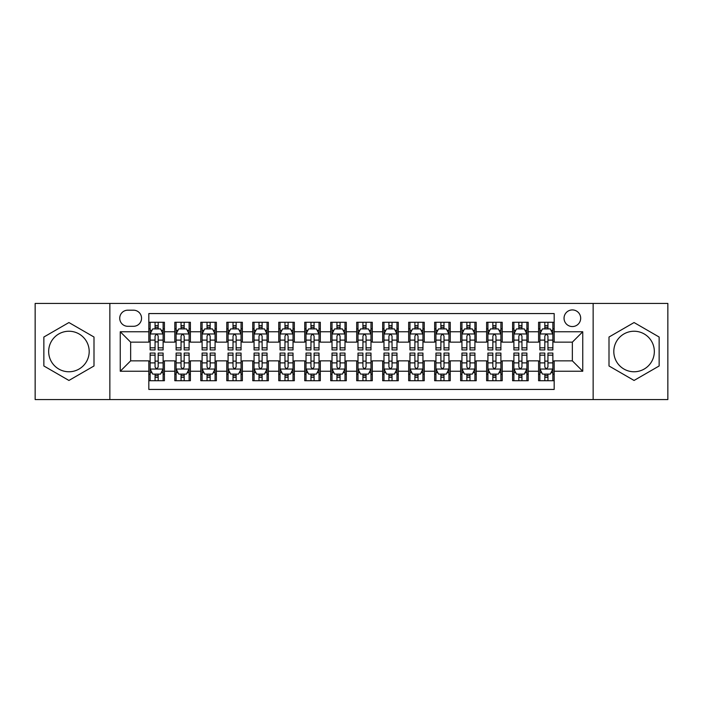<?xml version="1.0" encoding="UTF-8"?>
<svg xmlns="http://www.w3.org/2000/svg" width="703" height="703" viewBox="0 0 703 703"><rect width="100%" height="100%" fill="white"/><g stroke="black" fill="none" stroke-linecap="round" stroke-linejoin="round"><path stroke-width="1.05" d="M634.071 331.236A20.264 20.264 0 0 0 613.807 351.5A20.264 20.264 0 0 0 634.071 371.764A20.264 20.264 0 0 0 654.335 351.5A20.264 20.264 0 0 0 634.071 331.236M572.356 309.926A8.313 8.313 0 0 0 564.043 318.239A8.313 8.313 0 0 0 572.356 326.552A8.313 8.313 0 0 0 580.678 318.239A8.313 8.313 0 0 0 572.356 309.926M68.929 371.764A20.264 20.264 0 0 1 48.665 351.5A20.264 20.264 0 0 1 68.929 331.236A20.264 20.264 0 0 1 89.193 351.5A20.264 20.264 0 0 1 68.929 371.764M593.147 399.568L667.85 399.568L667.85 303.432L593.147 303.432L593.147 399.568L109.853 399.568L109.853 303.432L35.15 303.432L35.15 399.568L109.853 399.568M554.175 322.273L538.586 322.273L538.586 331.754L528.19 331.754L528.19 342.15L538.586 342.15L538.586 331.754M528.19 331.754L528.19 322.273L512.601 322.273L512.601 331.754L502.206 331.754L502.206 342.15L512.601 342.15L512.601 331.754M502.206 331.754L502.206 322.273L486.617 322.273L486.617 331.754L476.221 331.754L476.221 342.15L486.617 342.15L486.617 331.754M476.221 331.754L476.221 322.273L460.632 322.273L460.632 331.754L450.236 331.754L450.236 342.15L460.632 342.15L460.632 331.754M450.236 331.754L450.236 322.273L434.647 322.273L434.647 331.754L424.252 331.754L424.252 342.15L434.647 342.15L434.647 331.754M424.252 331.754L424.252 322.273L408.663 322.273L408.663 331.754L398.267 331.754L398.267 342.15L408.663 342.15L408.663 331.754M398.267 331.754L398.267 322.273L382.678 322.273L382.678 331.754L372.291 331.754L372.291 342.15L382.678 342.15L382.678 331.754M372.291 331.754L372.291 322.273L356.693 322.273L356.693 331.754L346.307 331.754L346.307 342.15L356.693 342.15L356.693 331.754M346.307 331.754L346.307 322.273L330.709 322.273L330.709 331.754L320.322 331.754L320.322 342.15L330.709 342.15L330.709 331.754M320.322 331.754L320.322 322.273L304.733 322.273L304.733 331.754L294.337 331.754L294.337 342.15L304.733 342.15L304.733 331.754M294.337 331.754L294.337 322.273L278.748 322.273L278.748 331.754L268.353 331.754L268.353 342.15L278.748 342.15L278.748 331.754M268.353 331.754L268.353 322.273L252.764 322.273L252.764 331.754L242.368 331.754L242.368 342.15L252.764 342.15L252.764 331.754M242.368 331.754L242.368 322.273L226.779 322.273L226.779 331.754L216.383 331.754L216.383 342.15L226.779 342.15L226.779 331.754M216.383 331.754L216.383 322.273L200.794 322.273L200.794 331.754L190.399 331.754L190.399 342.15L200.794 342.15L200.794 331.754M190.399 331.754L190.399 322.273L174.81 322.273L174.81 342.15L164.414 342.15L164.414 322.273L148.825 322.273M148.825 380.727L164.414 380.727L164.414 360.85L174.81 360.85L174.81 380.727L190.399 380.727L190.399 360.85L200.794 360.85L200.794 371.246L190.399 371.246M200.794 371.246L200.794 380.727L216.383 380.727L216.383 360.85L226.779 360.85L226.779 371.246L216.383 371.246M226.779 371.246L226.779 380.727L242.368 380.727L242.368 360.85L252.764 360.85L252.764 371.246L242.368 371.246M252.764 371.246L252.764 380.727L268.353 380.727L268.353 360.85L278.748 360.85L278.748 371.246L268.353 371.246M278.748 371.246L278.748 380.727L294.337 380.727L294.337 360.85L304.733 360.85L304.733 371.246L294.337 371.246M304.733 371.246L304.733 380.727L320.322 380.727L320.322 360.85L330.709 360.85L330.709 371.246L320.322 371.246M330.709 371.246L330.709 380.727L346.307 380.727L346.307 360.85L356.693 360.85L356.693 371.246L346.307 371.246M356.693 371.246L356.693 380.727L372.291 380.727L372.291 360.85L382.678 360.85L382.678 371.246L372.291 371.246M382.678 371.246L382.678 380.727L398.267 380.727L398.267 360.85L408.663 360.85L408.663 371.246L398.267 371.246M408.663 371.246L408.663 380.727L424.252 380.727L424.252 360.85L434.647 360.85L434.647 371.246L424.252 371.246M434.647 371.246L434.647 380.727L450.236 380.727L450.236 360.85L460.632 360.85L460.632 371.246L450.236 371.246M460.632 371.246L460.632 380.727L476.221 380.727L476.221 360.85L486.617 360.85L486.617 371.246L476.221 371.246M486.617 371.246L486.617 380.727L502.206 380.727L502.206 360.85L512.601 360.85L512.601 371.246L502.206 371.246M512.601 371.246L512.601 380.727L528.19 380.727L528.19 360.85L538.586 360.85L538.586 371.246L528.19 371.246M127.779 326.297L133.5 326.297A8.058 8.058 0 0 0 141.549 318.239A8.058 8.058 0 0 0 133.5 310.19L127.779 310.19A8.058 8.058 0 0 0 119.73 318.239A8.058 8.058 0 0 0 127.779 326.297M593.147 303.432L109.853 303.432M554.175 331.754L554.175 313.564L148.825 313.564L148.825 342.15L130.644 342.15L130.644 360.85L148.825 360.85L148.825 389.436L554.175 389.436L554.175 360.85L572.356 360.85L572.356 342.15L554.175 342.15L554.175 331.754L582.752 331.754L582.752 371.246L554.175 371.246M148.825 371.246L120.248 371.246L120.248 331.754L148.825 331.754M538.586 371.246L538.586 380.727L554.175 380.727M148.825 328.767L150.126 328.767M155.064 328.767L158.184 328.767M163.122 328.767L164.414 328.767M148.825 341.886L150.126 341.886M155.064 341.886L158.184 341.886M163.122 341.886L164.414 341.886M148.825 361.114L150.126 361.114M155.064 361.114L158.184 361.114M163.122 361.114L164.414 361.114M148.825 374.233L150.126 374.233M155.064 374.233L158.184 374.233M163.122 374.233L164.414 374.233M174.81 341.886L176.11 341.886M181.049 341.886L184.168 341.886M189.107 341.886L190.399 341.886M174.81 328.767L176.11 328.767M181.049 328.767L184.168 328.767M189.107 328.767L190.399 328.767M174.81 361.114L176.11 361.114M181.049 361.114L184.168 361.114M189.107 361.114L190.399 361.114M174.81 374.233L176.11 374.233M181.049 374.233L184.168 374.233M189.107 374.233L190.399 374.233M200.794 361.114L202.095 361.114M207.034 361.114L210.153 361.114M215.083 361.114L216.383 361.114M200.794 374.233L202.095 374.233M207.034 374.233L210.153 374.233M215.083 374.233L216.383 374.233M200.794 328.767L202.095 328.767M207.034 328.767L210.153 328.767M215.083 328.767L216.383 328.767M200.794 341.886L202.095 341.886M207.034 341.886L210.153 341.886M215.083 341.886L216.383 341.886M226.779 361.114L228.08 361.114M233.018 361.114L236.129 361.114M241.067 361.114L242.368 361.114M226.779 374.233L228.08 374.233M233.018 374.233L236.129 374.233M241.067 374.233L242.368 374.233M226.779 328.767L228.08 328.767M233.018 328.767L236.129 328.767M241.067 328.767L242.368 328.767M226.779 341.886L228.08 341.886M233.018 341.886L236.129 341.886M241.067 341.886L242.368 341.886M252.764 361.114L254.064 361.114M259.003 361.114L262.114 361.114M267.052 361.114L268.353 361.114M252.764 374.233L254.064 374.233M259.003 374.233L262.114 374.233M267.052 374.233L268.353 374.233M252.764 328.767L254.064 328.767M259.003 328.767L262.114 328.767M267.052 328.767L268.353 328.767M252.764 341.886L254.064 341.886M259.003 341.886L262.114 341.886M267.052 341.886L268.353 341.886M278.748 361.114L280.049 361.114M284.979 361.114L288.098 361.114M293.037 361.114L294.337 361.114M278.748 374.233L280.049 374.233M284.979 374.233L288.098 374.233M293.037 374.233L294.337 374.233M278.748 328.767L280.049 328.767M284.979 328.767L288.098 328.767M293.037 328.767L294.337 328.767M278.748 341.886L280.049 341.886M284.979 341.886L288.098 341.886M293.037 341.886L294.337 341.886M304.733 361.114L306.025 361.114M310.963 361.114L314.083 361.114M319.021 361.114L320.322 361.114M304.733 374.233L306.025 374.233M310.963 374.233L314.083 374.233M319.021 374.233L320.322 374.233M304.733 328.767L306.025 328.767M310.963 328.767L314.083 328.767M319.021 328.767L320.322 328.767M304.733 341.886L306.025 341.886M310.963 341.886L314.083 341.886M319.021 341.886L320.322 341.886M330.709 361.114L332.009 361.114M336.948 361.114L340.067 361.114M345.006 361.114L346.307 361.114M330.709 374.233L332.009 374.233M336.948 374.233L340.067 374.233M345.006 374.233L346.307 374.233M330.709 328.767L332.009 328.767M336.948 328.767L340.067 328.767M345.006 328.767L346.307 328.767M330.709 341.886L332.009 341.886M336.948 341.886L340.067 341.886M345.006 341.886L346.307 341.886M356.693 361.114L357.994 361.114M362.933 361.114L366.052 361.114M370.991 361.114L372.291 361.114M356.693 374.233L357.994 374.233M362.933 374.233L366.052 374.233M370.991 374.233L372.291 374.233M356.693 328.767L357.994 328.767M362.933 328.767L366.052 328.767M370.991 328.767L372.291 328.767M356.693 341.886L357.994 341.886M362.933 341.886L366.052 341.886M370.991 341.886L372.291 341.886M382.678 361.114L383.979 361.114M388.917 361.114L392.037 361.114M396.975 361.114L398.267 361.114M382.678 374.233L383.979 374.233M388.917 374.233L392.037 374.233M396.975 374.233L398.267 374.233M382.678 328.767L383.979 328.767M388.917 328.767L392.037 328.767M396.975 328.767L398.267 328.767M382.678 341.886L383.979 341.886M388.917 341.886L392.037 341.886M396.975 341.886L398.267 341.886M408.663 361.114L409.963 361.114M414.902 361.114L418.021 361.114M422.951 361.114L424.252 361.114M408.663 374.233L409.963 374.233M414.902 374.233L418.021 374.233M422.951 374.233L424.252 374.233M408.663 328.767L409.963 328.767M414.902 328.767L418.021 328.767M422.951 328.767L424.252 328.767M408.663 341.886L409.963 341.886M414.902 341.886L418.021 341.886M422.951 341.886L424.252 341.886M434.647 361.114L435.948 361.114M440.886 361.114L443.997 361.114M448.936 361.114L450.236 361.114M434.647 374.233L435.948 374.233M440.886 374.233L443.997 374.233M448.936 374.233L450.236 374.233M434.647 328.767L435.948 328.767M440.886 328.767L443.997 328.767M448.936 328.767L450.236 328.767M434.647 341.886L435.948 341.886M440.886 341.886L443.997 341.886M448.936 341.886L450.236 341.886M460.632 361.114L461.933 361.114M466.871 361.114L469.982 361.114M474.92 361.114L476.221 361.114M460.632 374.233L461.933 374.233M466.871 374.233L469.982 374.233M474.92 374.233L476.221 374.233M460.632 328.767L461.933 328.767M466.871 328.767L469.982 328.767M474.92 328.767L476.221 328.767M460.632 341.886L461.933 341.886M466.871 341.886L469.982 341.886M474.92 341.886L476.221 341.886M486.617 361.114L487.917 361.114M492.847 361.114L495.966 361.114M500.905 361.114L502.206 361.114M486.617 374.233L487.917 374.233M492.847 374.233L495.966 374.233M500.905 374.233L502.206 374.233M486.617 328.767L487.917 328.767M492.847 328.767L495.966 328.767M500.905 328.767L502.206 328.767M486.617 341.886L487.917 341.886M492.847 341.886L495.966 341.886M500.905 341.886L502.206 341.886M512.601 361.114L513.893 361.114M518.832 361.114L521.951 361.114M526.89 361.114L528.19 361.114M512.601 374.233L513.893 374.233M518.832 374.233L521.951 374.233M526.89 374.233L528.19 374.233M512.601 328.767L513.893 328.767M518.832 328.767L521.951 328.767M526.89 328.767L528.19 328.767M512.601 341.886L513.893 341.886M518.832 341.886L521.951 341.886M526.89 341.886L528.19 341.886M538.586 361.114L539.878 361.114M544.816 361.114L547.936 361.114M552.874 361.114L554.175 361.114M538.586 374.233L539.878 374.233M544.816 374.233L547.936 374.233M552.874 374.233L554.175 374.233M538.586 328.767L539.878 328.767M544.816 328.767L547.936 328.767M552.874 328.767L554.175 328.767M538.586 341.886L539.878 341.886M544.816 341.886L547.936 341.886M552.874 341.886L554.175 341.886M130.644 342.15L120.248 331.754M130.644 360.85L120.248 371.246M582.752 331.754L572.356 342.15M582.752 371.246L572.356 360.85M68.929 380.455L94 365.973L94 337.027L68.929 322.545L43.858 337.027L43.858 365.973L68.929 380.455M659.142 337.027L634.071 322.545L609 337.027L609 365.973L634.071 380.455L659.142 365.973L659.142 337.027M158.184 325.647L155.064 325.647M163.122 347.827L158.184 347.827L158.184 349.945L163.122 349.945L163.122 334.092L160.521 328.899L152.727 328.899L150.126 334.092L150.126 349.945L155.064 349.945L155.064 347.827L150.126 347.827M150.126 334.092L150.126 322.273M163.122 334.092L163.122 322.273M155.064 328.899L155.064 322.273M158.184 322.273L158.184 328.899M158.184 347.827L158.184 336.043C157.147 334.039 156.101 334.039 155.064 336.043L155.064 347.827M155.064 377.353L158.184 377.353M150.126 355.173L155.064 355.173L155.064 353.055L150.126 353.055L150.126 368.908L152.727 374.101L160.521 374.101L163.122 368.908L163.122 353.055L158.184 353.055L158.184 355.173L163.122 355.173M163.122 368.908L163.122 380.727M150.126 368.908L150.126 380.727M158.184 374.101L158.184 380.727M155.064 380.727L155.064 374.101M155.064 355.173L155.064 366.957C156.101 368.961 157.138 368.961 158.184 366.957L158.184 355.173M184.168 325.647L181.049 325.647M189.107 347.827L184.168 347.827L184.168 349.945L189.107 349.945L189.107 334.092L186.506 328.899L178.711 328.899L176.11 334.092L176.11 349.945L181.049 349.945L181.049 347.827L176.11 347.827M176.11 334.092L176.11 322.273M189.107 334.092L189.107 322.273M181.049 328.899L181.049 322.273M184.168 322.273L184.168 328.899M184.168 347.827L184.168 336.043C183.132 334.039 182.086 334.039 181.049 336.043L181.049 347.827M210.153 325.647L207.034 325.647M215.083 347.827L210.153 347.827L210.153 349.945L215.083 349.945L215.083 334.092L212.491 328.899L204.696 328.899L202.095 334.092L202.095 349.945L207.034 349.945L207.034 347.827L202.095 347.827M202.095 334.092L202.095 322.273M215.083 334.092L215.083 322.273M207.034 328.899L207.034 322.273M210.153 322.273L210.153 328.899M210.153 347.827L210.153 336.043C209.107 334.039 208.07 334.039 207.034 336.043L207.034 347.827M236.129 325.647L233.018 325.647M241.067 347.827L236.129 347.827L236.129 349.945L241.067 349.945L241.067 334.092L238.475 328.899L230.681 328.899L228.08 334.092L228.08 349.945L233.018 349.945L233.018 347.827L228.08 347.827M228.08 334.092L228.08 322.273M241.067 334.092L241.067 322.273M233.018 328.899L233.018 322.273M236.129 322.273L236.129 328.899M236.129 347.827L236.129 336.043C235.092 334.039 234.055 334.039 233.018 336.043L233.018 347.827M262.114 325.647L259.003 325.647M267.052 347.827L262.114 347.827L262.114 349.945L267.052 349.945L267.052 334.092L264.451 328.899L256.657 328.899L254.064 334.092L254.064 349.945L259.003 349.945L259.003 347.827L254.064 347.827M254.064 334.092L254.064 322.273M267.052 334.092L267.052 322.273M259.003 328.899L259.003 322.273M262.114 322.273L262.114 328.899M262.114 347.827L262.114 336.043C261.077 334.039 260.04 334.039 259.003 336.043L259.003 347.827M181.049 377.353L184.168 377.353M176.11 355.173L181.049 355.173L181.049 353.055L176.11 353.055L176.11 368.908L178.711 374.101L186.506 374.101L189.107 368.908L189.107 353.055L184.168 353.055L184.168 355.173L189.107 355.173M189.107 368.908L189.107 380.727M176.11 368.908L176.11 380.727M184.168 374.101L184.168 380.727M181.049 380.727L181.049 374.101M181.049 355.173L181.049 366.957C182.086 368.961 183.123 368.961 184.168 366.957L184.168 355.173M207.034 377.353L210.153 377.353M202.095 355.173L207.034 355.173L207.034 353.055L202.095 353.055L202.095 368.908L204.696 374.101L212.491 374.101L215.083 368.908L215.083 353.055L210.153 353.055L210.153 355.173L215.083 355.173M215.083 368.908L215.083 380.727M202.095 368.908L202.095 380.727M210.153 374.101L210.153 380.727M207.034 380.727L207.034 374.101M207.034 355.173L207.034 366.957C208.07 368.961 209.107 368.961 210.153 366.957L210.153 355.173M233.018 377.353L236.129 377.353M228.08 355.173L233.018 355.173L233.018 353.055L228.08 353.055L228.08 368.908L230.681 374.101L238.475 374.101L241.067 368.908L241.067 353.055L236.129 353.055L236.129 355.173L241.067 355.173M241.067 368.908L241.067 380.727M228.08 368.908L228.08 380.727M236.129 374.101L236.129 380.727M233.018 380.727L233.018 374.101M233.018 355.173L233.018 366.957C234.055 368.961 235.092 368.961 236.129 366.957L236.129 355.173M259.003 377.353L262.114 377.353M254.064 355.173L259.003 355.173L259.003 353.055L254.064 353.055L254.064 368.908L256.657 374.101L264.451 374.101L267.052 368.908L267.052 353.055L262.114 353.055L262.114 355.173L267.052 355.173M267.052 368.908L267.052 380.727M254.064 368.908L254.064 380.727M262.114 374.101L262.114 380.727M259.003 380.727L259.003 374.101M259.003 355.173L259.003 366.957C260.04 368.961 261.077 368.961 262.114 366.957L262.114 355.173M288.098 325.647L284.979 325.647M293.037 347.827L288.098 347.827L288.098 349.945L293.037 349.945L293.037 334.092L290.436 328.899L282.641 328.899L280.049 334.092L280.049 349.945L284.979 349.945L284.979 347.827L280.049 347.827M280.049 334.092L280.049 322.273M293.037 334.092L293.037 322.273M284.979 328.899L284.979 322.273M288.098 322.273L288.098 328.899M288.098 347.827L288.098 336.043C287.061 334.039 286.024 334.039 284.979 336.043L284.979 347.827M284.979 377.353L288.098 377.353M280.049 355.173L284.979 355.173L284.979 353.055L280.049 353.055L280.049 368.908L282.641 374.101L290.436 374.101L293.037 368.908L293.037 353.055L288.098 353.055L288.098 355.173L293.037 355.173M293.037 368.908L293.037 380.727M280.049 368.908L280.049 380.727M288.098 374.101L288.098 380.727M284.979 380.727L284.979 374.101M284.979 355.173L284.979 366.957C286.024 368.961 287.061 368.961 288.098 366.957L288.098 355.173M314.083 325.647L310.963 325.647M319.021 347.827L314.083 347.827L314.083 349.945L319.021 349.945L319.021 334.092L316.42 328.899L308.626 328.899L306.025 334.092L306.025 349.945L310.963 349.945L310.963 347.827L306.025 347.827M306.025 334.092L306.025 322.273M319.021 334.092L319.021 322.273M310.963 328.899L310.963 322.273M314.083 322.273L314.083 328.899M314.083 347.827L314.083 336.043C313.046 334.039 312.009 334.039 310.963 336.043L310.963 347.827M310.963 377.353L314.083 377.353M306.025 355.173L310.963 355.173L310.963 353.055L306.025 353.055L306.025 368.908L308.626 374.101L316.42 374.101L319.021 368.908L319.021 353.055L314.083 353.055L314.083 355.173L319.021 355.173M319.021 368.908L319.021 380.727M306.025 368.908L306.025 380.727M314.083 374.101L314.083 380.727M310.963 380.727L310.963 374.101M310.963 355.173L310.963 366.957C312 368.961 313.046 368.961 314.083 366.957L314.083 355.173M340.067 325.647L336.948 325.647M345.006 347.827L340.067 347.827L340.067 349.945L345.006 349.945L345.006 334.092L342.405 328.899L334.61 328.899L332.009 334.092L332.009 349.945L336.948 349.945L336.948 347.827L332.009 347.827M332.009 334.092L332.009 322.273M345.006 334.092L345.006 322.273M336.948 328.899L336.948 322.273M340.067 322.273L340.067 328.899M340.067 347.827L340.067 336.043C339.031 334.039 337.994 334.039 336.948 336.043L336.948 347.827M336.948 377.353L340.067 377.353M332.009 355.173L336.948 355.173L336.948 353.055L332.009 353.055L332.009 368.908L334.61 374.101L342.405 374.101L345.006 368.908L345.006 353.055L340.067 353.055L340.067 355.173L345.006 355.173M345.006 368.908L345.006 380.727M332.009 368.908L332.009 380.727M340.067 374.101L340.067 380.727M336.948 380.727L336.948 374.101M336.948 355.173L336.948 366.957C337.985 368.961 339.031 368.961 340.067 366.957L340.067 355.173M366.052 325.647L362.933 325.647M370.991 347.827L366.052 347.827L366.052 349.945L370.991 349.945L370.991 334.092L368.39 328.899L360.595 328.899L357.994 334.092L357.994 349.945L362.933 349.945L362.933 347.827L357.994 347.827M357.994 334.092L357.994 322.273M370.991 334.092L370.991 322.273M362.933 328.899L362.933 322.273M366.052 322.273L366.052 328.899M366.052 347.827L366.052 336.043C365.015 334.039 363.969 334.039 362.933 336.043L362.933 347.827M362.933 377.353L366.052 377.353M357.994 355.173L362.933 355.173L362.933 353.055L357.994 353.055L357.994 368.908L360.595 374.101L368.39 374.101L370.991 368.908L370.991 353.055L366.052 353.055L366.052 355.173L370.991 355.173M370.991 368.908L370.991 380.727M357.994 368.908L357.994 380.727M366.052 374.101L366.052 380.727M362.933 380.727L362.933 374.101M362.933 355.173L362.933 366.957C363.969 368.961 365.006 368.961 366.052 366.957L366.052 355.173M392.037 325.647L388.917 325.647M396.975 347.827L392.037 347.827L392.037 349.945L396.975 349.945L396.975 334.092L394.374 328.899L386.58 328.899L383.979 334.092L383.979 349.945L388.917 349.945L388.917 347.827L383.979 347.827M383.979 334.092L383.979 322.273M396.975 334.092L396.975 322.273M388.917 328.899L388.917 322.273M392.037 322.273L392.037 328.899M392.037 347.827L392.037 336.043C391 334.039 389.954 334.039 388.917 336.043L388.917 347.827M388.917 377.353L392.037 377.353M383.979 355.173L388.917 355.173L388.917 353.055L383.979 353.055L383.979 368.908L386.58 374.101L394.374 374.101L396.975 368.908L396.975 353.055L392.037 353.055L392.037 355.173L396.975 355.173M396.975 368.908L396.975 380.727M383.979 368.908L383.979 380.727M392.037 374.101L392.037 380.727M388.917 380.727L388.917 374.101M388.917 355.173L388.917 366.957C389.954 368.961 390.991 368.961 392.037 366.957L392.037 355.173M418.021 325.647L414.902 325.647M422.951 347.827L418.021 347.827L418.021 349.945L422.951 349.945L422.951 334.092L420.359 328.899L412.564 328.899L409.963 334.092L409.963 349.945L414.902 349.945L414.902 347.827L409.963 347.827M409.963 334.092L409.963 322.273M422.951 334.092L422.951 322.273M414.902 328.899L414.902 322.273M418.021 322.273L418.021 328.899M418.021 347.827L418.021 336.043C416.976 334.039 415.939 334.039 414.902 336.043L414.902 347.827M414.902 377.353L418.021 377.353M409.963 355.173L414.902 355.173L414.902 353.055L409.963 353.055L409.963 368.908L412.564 374.101L420.359 374.101L422.951 368.908L422.951 353.055L418.021 353.055L418.021 355.173L422.951 355.173M422.951 368.908L422.951 380.727M409.963 368.908L409.963 380.727M418.021 374.101L418.021 380.727M414.902 380.727L414.902 374.101M414.902 355.173L414.902 366.957C415.939 368.961 416.976 368.961 418.021 366.957L418.021 355.173M443.997 325.647L440.886 325.647M448.936 347.827L443.997 347.827L443.997 349.945L448.936 349.945L448.936 334.092L446.343 328.899L438.549 328.899L435.948 334.092L435.948 349.945L440.886 349.945L440.886 347.827L435.948 347.827M435.948 334.092L435.948 322.273M448.936 334.092L448.936 322.273M440.886 328.899L440.886 322.273M443.997 322.273L443.997 328.899M443.997 347.827L443.997 336.043C442.96 334.039 441.923 334.039 440.886 336.043L440.886 347.827M440.886 377.353L443.997 377.353M435.948 355.173L440.886 355.173L440.886 353.055L435.948 353.055L435.948 368.908L438.549 374.101L446.343 374.101L448.936 368.908L448.936 353.055L443.997 353.055L443.997 355.173L448.936 355.173M448.936 368.908L448.936 380.727M435.948 368.908L435.948 380.727M443.997 374.101L443.997 380.727M440.886 380.727L440.886 374.101M440.886 355.173L440.886 366.957C441.923 368.961 442.96 368.961 443.997 366.957L443.997 355.173M469.982 325.647L466.871 325.647M474.92 347.827L469.982 347.827L469.982 349.945L474.92 349.945L474.92 334.092L472.319 328.899L464.525 328.899L461.933 334.092L461.933 349.945L466.871 349.945L466.871 347.827L461.933 347.827M461.933 334.092L461.933 322.273M474.92 334.092L474.92 322.273M466.871 328.899L466.871 322.273M469.982 322.273L469.982 328.899M469.982 347.827L469.982 336.043C468.945 334.039 467.908 334.039 466.871 336.043L466.871 347.827M466.871 377.353L469.982 377.353M461.933 355.173L466.871 355.173L466.871 353.055L461.933 353.055L461.933 368.908L464.525 374.101L472.319 374.101L474.92 368.908L474.92 353.055L469.982 353.055L469.982 355.173L474.92 355.173M474.92 368.908L474.92 380.727M461.933 368.908L461.933 380.727M469.982 374.101L469.982 380.727M466.871 380.727L466.871 374.101M466.871 355.173L466.871 366.957C467.908 368.961 468.945 368.961 469.982 366.957L469.982 355.173M495.966 325.647L492.847 325.647M500.905 347.827L495.966 347.827L495.966 349.945L500.905 349.945L500.905 334.092L498.304 328.899L490.509 328.899L487.917 334.092L487.917 349.945L492.847 349.945L492.847 347.827L487.917 347.827M487.917 334.092L487.917 322.273M500.905 334.092L500.905 322.273M492.847 328.899L492.847 322.273M495.966 322.273L495.966 328.899M495.966 347.827L495.966 336.043C494.93 334.039 493.893 334.039 492.847 336.043L492.847 347.827M521.951 325.647L518.832 325.647M526.89 347.827L521.951 347.827L521.951 349.945L526.89 349.945L526.89 334.092L524.289 328.899L516.494 328.899L513.893 334.092L513.893 349.945L518.832 349.945L518.832 347.827L513.893 347.827M513.893 334.092L513.893 322.273M526.89 334.092L526.89 322.273M518.832 328.899L518.832 322.273M521.951 322.273L521.951 328.899M521.951 347.827L521.951 336.043C520.914 334.039 519.877 334.039 518.832 336.043L518.832 347.827M547.936 325.647L544.816 325.647M552.874 347.827L547.936 347.827L547.936 349.945L552.874 349.945L552.874 334.092L550.273 328.899L542.479 328.899L539.878 334.092L539.878 349.945L544.816 349.945L544.816 347.827L539.878 347.827M539.878 334.092L539.878 322.273M552.874 334.092L552.874 322.273M544.816 328.899L544.816 322.273M547.936 322.273L547.936 328.899M547.936 347.827L547.936 336.043C546.899 334.039 545.862 334.039 544.816 336.043L544.816 347.827M492.847 377.353L495.966 377.353M487.917 355.173L492.847 355.173L492.847 353.055L487.917 353.055L487.917 368.908L490.509 374.101L498.304 374.101L500.905 368.908L500.905 353.055L495.966 353.055L495.966 355.173L500.905 355.173M500.905 368.908L500.905 380.727M487.917 368.908L487.917 380.727M495.966 374.101L495.966 380.727M492.847 380.727L492.847 374.101M492.847 355.173L492.847 366.957C493.893 368.961 494.93 368.961 495.966 366.957L495.966 355.173M518.832 377.353L521.951 377.353M513.893 355.173L518.832 355.173L518.832 353.055L513.893 353.055L513.893 368.908L516.494 374.101L524.289 374.101L526.89 368.908L526.89 353.055L521.951 353.055L521.951 355.173L526.89 355.173M526.89 368.908L526.89 380.727M513.893 368.908L513.893 380.727M521.951 374.101L521.951 380.727M518.832 380.727L518.832 374.101M518.832 355.173L518.832 366.957C519.869 368.961 520.914 368.961 521.951 366.957L521.951 355.173M544.816 377.353L547.936 377.353M539.878 355.173L544.816 355.173L544.816 353.055L539.878 353.055L539.878 368.908L542.479 374.101L550.273 374.101L552.874 368.908L552.874 353.055L547.936 353.055L547.936 355.173L552.874 355.173M552.874 368.908L552.874 380.727M539.878 368.908L539.878 380.727M547.936 374.101L547.936 380.727M544.816 380.727L544.816 374.101M544.816 355.173L544.816 366.957C545.853 368.961 546.899 368.961 547.936 366.957L547.936 355.173M174.81 371.246L164.414 371.246M174.81 331.754L164.414 331.754M163.052 333.96L150.196 333.96M150.126 330.322L152.015 330.322M161.233 330.322L163.122 330.322M155.064 340.111L150.126 340.111M163.122 340.111L158.184 340.111M158.184 327.299L155.064 327.299M150.196 369.04L163.052 369.04M163.122 372.678L161.233 372.678M152.015 372.678L150.126 372.678M158.184 362.889L163.122 362.889M150.126 362.889L155.064 362.889M155.064 375.701L158.184 375.701M189.037 333.96L176.172 333.96M176.11 330.322L177.991 330.322M187.218 330.322L189.107 330.322M181.049 340.111L176.11 340.111M189.107 340.111L184.168 340.111M184.168 327.299L181.049 327.299M215.021 333.96L202.156 333.96M202.095 330.322L203.975 330.322M213.202 330.322L215.083 330.322M207.034 340.111L202.095 340.111M215.083 340.111L210.153 340.111M210.153 327.299L207.034 327.299M241.006 333.96L228.141 333.96M228.08 330.322L229.96 330.322M239.187 330.322L241.067 330.322M233.018 340.111L228.08 340.111M241.067 340.111L236.129 340.111M236.129 327.299L233.018 327.299M266.991 333.96L254.126 333.96M254.064 330.322L255.945 330.322M265.172 330.322L267.052 330.322M259.003 340.111L254.064 340.111M267.052 340.111L262.114 340.111M262.114 327.299L259.003 327.299M176.172 369.04L189.037 369.04M189.107 372.678L187.218 372.678M177.991 372.678L176.11 372.678M184.168 362.889L189.107 362.889M176.11 362.889L181.049 362.889M181.049 375.701L184.168 375.701M202.156 369.04L215.021 369.04M215.083 372.678L213.202 372.678M203.975 372.678L202.095 372.678M210.153 362.889L215.083 362.889M202.095 362.889L207.034 362.889M207.034 375.701L210.153 375.701M228.141 369.04L241.006 369.04M241.067 372.678L239.187 372.678M229.96 372.678L228.08 372.678M236.129 362.889L241.067 362.889M228.08 362.889L233.018 362.889M233.018 375.701L236.129 375.701M254.126 369.04L266.991 369.04M267.052 372.678L265.172 372.678M255.945 372.678L254.064 372.678M262.114 362.889L267.052 362.889M254.064 362.889L259.003 362.889M259.003 375.701L262.114 375.701M292.975 333.96L280.11 333.96M280.049 330.322L281.929 330.322M291.156 330.322L293.037 330.322M284.979 340.111L280.049 340.111M293.037 340.111L288.098 340.111M288.098 327.299L284.979 327.299M280.11 369.04L292.975 369.04M293.037 372.678L291.156 372.678M281.929 372.678L280.049 372.678M288.098 362.889L293.037 362.889M280.049 362.889L284.979 362.889M284.979 375.701L288.098 375.701M318.96 333.96L306.095 333.96M306.025 330.322L307.914 330.322M317.141 330.322L319.021 330.322M310.963 340.111L306.025 340.111M319.021 340.111L314.083 340.111M314.083 327.299L310.963 327.299M306.095 369.04L318.96 369.04M319.021 372.678L317.141 372.678M307.914 372.678L306.025 372.678M314.083 362.889L319.021 362.889M306.025 362.889L310.963 362.889M310.963 375.701L314.083 375.701M344.936 333.96L332.08 333.96M332.009 330.322L333.899 330.322M343.117 330.322L345.006 330.322M336.948 340.111L332.009 340.111M345.006 340.111L340.067 340.111M340.067 327.299L336.948 327.299M332.08 369.04L344.936 369.04M345.006 372.678L343.117 372.678M333.899 372.678L332.009 372.678M340.067 362.889L345.006 362.889M332.009 362.889L336.948 362.889M336.948 375.701L340.067 375.701M370.92 333.96L358.064 333.96M357.994 330.322L359.883 330.322M369.101 330.322L370.991 330.322M362.933 340.111L357.994 340.111M370.991 340.111L366.052 340.111M366.052 327.299L362.933 327.299M358.064 369.04L370.92 369.04M370.991 372.678L369.101 372.678M359.883 372.678L357.994 372.678M366.052 362.889L370.991 362.889M357.994 362.889L362.933 362.889M362.933 375.701L366.052 375.701M396.905 333.96L384.04 333.96M383.979 330.322L385.859 330.322M395.086 330.322L396.975 330.322M388.917 340.111L383.979 340.111M396.975 340.111L392.037 340.111M392.037 327.299L388.917 327.299M384.04 369.04L396.905 369.04M396.975 372.678L395.086 372.678M385.859 372.678L383.979 372.678M392.037 362.889L396.975 362.889M383.979 362.889L388.917 362.889M388.917 375.701L392.037 375.701M422.89 333.96L410.025 333.96M409.963 330.322L411.844 330.322M421.071 330.322L422.951 330.322M414.902 340.111L409.963 340.111M422.951 340.111L418.021 340.111M418.021 327.299L414.902 327.299M410.025 369.04L422.89 369.04M422.951 372.678L421.071 372.678M411.844 372.678L409.963 372.678M418.021 362.889L422.951 362.889M409.963 362.889L414.902 362.889M414.902 375.701L418.021 375.701M448.874 333.96L436.009 333.96M435.948 330.322L437.828 330.322M447.055 330.322L448.936 330.322M440.886 340.111L435.948 340.111M448.936 340.111L443.997 340.111M443.997 327.299L440.886 327.299M436.009 369.04L448.874 369.04M448.936 372.678L447.055 372.678M437.828 372.678L435.948 372.678M443.997 362.889L448.936 362.889M435.948 362.889L440.886 362.889M440.886 375.701L443.997 375.701M474.859 333.96L461.994 333.96M461.933 330.322L463.813 330.322M473.04 330.322L474.92 330.322M466.871 340.111L461.933 340.111M474.92 340.111L469.982 340.111M469.982 327.299L466.871 327.299M461.994 369.04L474.859 369.04M474.92 372.678L473.04 372.678M463.813 372.678L461.933 372.678M469.982 362.889L474.92 362.889M461.933 362.889L466.871 362.889M466.871 375.701L469.982 375.701M500.844 333.96L487.979 333.96M487.917 330.322L489.798 330.322M499.025 330.322L500.905 330.322M492.847 340.111L487.917 340.111M500.905 340.111L495.966 340.111M495.966 327.299L492.847 327.299M526.828 333.96L513.963 333.96M513.893 330.322L515.782 330.322M525.009 330.322L526.89 330.322M518.832 340.111L513.893 340.111M526.89 340.111L521.951 340.111M521.951 327.299L518.832 327.299M552.804 333.96L539.948 333.96M539.878 330.322L541.767 330.322M550.985 330.322L552.874 330.322M544.816 340.111L539.878 340.111M552.874 340.111L547.936 340.111M547.936 327.299L544.816 327.299M487.979 369.04L500.844 369.04M500.905 372.678L499.025 372.678M489.798 372.678L487.917 372.678M495.966 362.889L500.905 362.889M487.917 362.889L492.847 362.889M492.847 375.701L495.966 375.701M513.963 369.04L526.828 369.04M526.89 372.678L525.009 372.678M515.782 372.678L513.893 372.678M521.951 362.889L526.89 362.889M513.893 362.889L518.832 362.889M518.832 375.701L521.951 375.701M539.948 369.04L552.804 369.04M552.874 372.678L550.985 372.678M541.767 372.678L539.878 372.678M547.936 362.889L552.874 362.889M539.878 362.889L544.816 362.889M544.816 375.701L547.936 375.701"/></g></svg>
